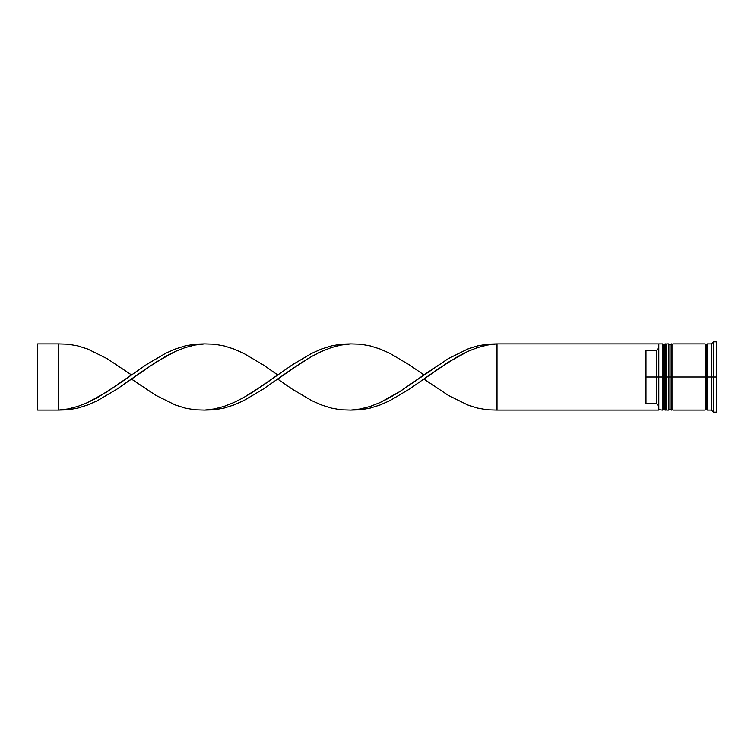 <?xml version="1.0" encoding="UTF-8"?>
<svg xmlns="http://www.w3.org/2000/svg" width="754" height="754" viewBox="0 0 754 754"><rect width="100%" height="100%" fill="white"/><g stroke="black" fill="none" stroke-linecap="round" stroke-linejoin="round"><path stroke-width="1.13" d="M663.746 377L663.746 408.857L663.746 345.144L663.746 377L664.99 377L664.99 410.101L664.99 377L662.512 377L662.512 410.101L662.512 377L658.374 377L658.374 409.62L658.374 344.38L658.374 377L656.3 377L656.3 350.601L645.961 350.601L645.961 377L658.789 377L658.789 410.101L658.789 377L662.512 377L662.512 343.899L662.512 377L663.746 377L663.746 408.857L664.99 410.101L665.405 377L665.405 410.101L664.99 343.899L664.99 377L664.99 343.899L663.746 345.144L663.746 377M666.649 408.857L665.405 410.101L665.405 377L666.649 377L665.405 377L664.99 343.899M665.405 377L665.405 343.899L665.405 377M669.957 377L669.957 408.857L669.957 345.144L669.957 377L671.201 377L671.201 410.101L671.201 377L668.713 377L668.713 410.101L668.713 377L666.649 377L666.649 410.101L666.649 377L668.713 377L668.713 343.899L668.713 377L669.957 377L669.957 408.857L671.201 410.101L671.616 377L671.616 410.101L671.201 343.899L671.201 377L671.201 343.899L669.957 345.144L669.957 377M672.851 408.857L671.616 410.101L671.616 377L672.851 377L671.616 377L671.201 343.899M671.616 377L671.616 343.899L671.616 377M706.159 377L706.159 408.857L706.159 377L707.195 377L706.159 377L706.159 345.144L706.159 377L672.851 377L672.851 410.101L672.851 377L706.159 377L706.159 345.144L706.159 377M713.407 377L711.333 377L711.333 410.101L711.333 377L707.195 377L707.195 410.101L707.195 377L711.333 377L711.333 343.899L711.333 377L713.407 377L713.407 412.174L713.407 377L716.3 377L713.407 377L713.407 341.826L713.407 377M705.131 343.899L705.131 410.101L705.131 343.899L672.851 343.899L672.851 377L672.851 343.899M716.3 412.174L716.3 377L716.3 412.174L713.407 412.174L711.333 410.101L707.195 410.101M658.374 348.527L656.3 350.601L656.3 403.399L658.374 405.473L656.3 403.399L656.3 377L645.961 377L645.961 403.399L656.3 403.399L645.961 403.399L645.961 350.601L656.3 350.601L658.374 348.527M716.3 341.826L716.3 377L716.3 341.826L713.407 341.826L711.333 343.899L707.195 343.899L707.195 377L707.195 343.899M666.649 343.899L666.649 377L666.649 343.899L668.713 343.899L669.957 345.144M663.746 345.144L662.512 343.899L658.789 343.899L658.789 377L658.374 344.314M658.374 344.38L658.374 343.899L658.374 344.38M658.374 410.101L658.374 409.62L658.374 410.101L496.999 410.101L496.999 343.899L658.374 343.899L496.999 343.899L487.254 344.192L477.499 345.916L467.753 349.008L448.262 358.659L399.526 391.76L380.035 402.561L370.289 406.397L360.544 408.951L350.798 410.101L360.544 409.808L370.289 408.084L380.035 404.992L389.78 400.685L409.271 389.196L438.517 368.734L458.008 356.388L467.753 351.439L477.499 347.603L487.254 345.049L496.999 343.899L487.254 345.049L477.499 347.603L467.753 351.439L448.262 362.24L423.899 379.073L448.262 395.341L467.753 404.992L477.499 408.084L487.254 409.808L496.999 410.101L658.374 410.101M204.588 343.899L194.843 344.192L185.098 345.916L175.352 349.008L165.607 353.315L146.106 364.804L116.87 385.266L97.379 397.612L87.634 402.561L77.879 406.397L68.133 408.951L58.388 410.101L68.133 409.808L77.879 408.084L87.634 404.992L97.379 400.685L116.87 389.196L146.106 368.734L165.607 356.388L175.352 351.439L185.098 347.603L194.843 345.049L204.588 343.899M496.999 410.101L496.999 343.899L487.254 344.192L477.499 345.916L467.753 349.008L448.262 358.659L423.899 374.927L409.271 364.804L389.78 353.315L380.035 349.008L370.289 345.916L360.544 344.192L350.798 343.899L341.044 345.049L331.298 347.603L321.553 351.439L311.807 356.388L302.062 362.24L277.689 379.073L292.316 389.196L311.807 400.685L321.553 404.992L331.298 408.084L341.044 409.808L350.798 410.101L360.544 408.951L370.289 406.397L380.035 402.561L389.78 397.612L399.526 391.76L423.899 374.927M131.488 379.073L155.861 395.341L175.352 404.992L185.098 408.084L194.843 409.808L204.588 410.101L214.334 408.951L224.089 406.397L233.834 402.561L243.58 397.612L253.325 391.76L277.689 374.927L263.071 364.804L243.58 353.315L233.834 349.008L224.089 345.916L214.334 344.192L204.588 343.899L194.843 345.049L185.098 347.603L175.352 351.439L155.861 362.24L116.87 389.196L97.379 400.685L87.634 404.992L77.879 408.084L68.133 409.808L58.388 410.101L68.133 408.951L77.879 406.397L87.634 402.561L107.125 391.76L131.488 374.927L107.125 358.659L87.634 349.008L77.879 345.916L68.133 344.192L58.388 343.899L58.388 410.101L37.7 410.101L58.388 410.101L58.388 343.899L37.7 343.899L58.388 343.899M350.798 343.899L341.044 344.192L331.298 345.916L321.553 349.008L311.807 353.315L292.316 364.804L263.071 385.266L243.58 397.612L233.834 402.561L224.089 406.397L214.334 408.951L204.588 410.101L214.334 409.808L224.089 408.084L233.834 404.992L243.58 400.685L263.071 389.196L292.316 368.734L311.807 356.388L321.553 351.439L331.298 347.603L341.044 345.049L350.798 343.899M37.7 410.101L37.7 343.899L37.7 410.101M665.405 343.899L666.649 345.144M671.616 343.899L672.851 345.144M705.131 409.893L706.159 408.857L707.195 409.893M705.131 344.107L706.159 345.144L707.195 344.107M658.374 409.686L662.512 410.101L663.746 408.857M666.649 410.101L668.713 410.101L669.957 408.857M705.131 410.101L672.851 410.101"/></g></svg>

